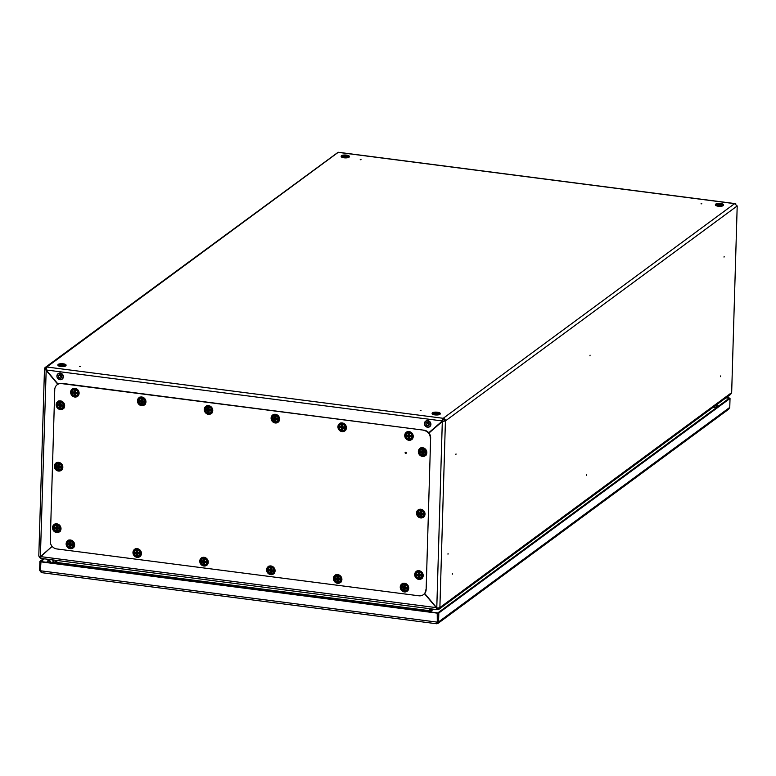 <?xml version="1.0" encoding="UTF-8"?>
<svg xmlns="http://www.w3.org/2000/svg" width="776" height="776" viewBox="0 0 776 776"><rect width="100%" height="100%" fill="white"/><g stroke="black" fill="none" stroke-linecap="round" stroke-linejoin="round"><path stroke-width="1.16" d="M361.005 159.672L360.462 159.594L361.005 159.672M360.209 159.73L361.044 159.691M79.627 366.476L80.219 366.582M448.043 553.608L447.975 554.171M590.08 355.146L589.954 355.864M586.51 475.271L586.53 474.708L586.51 475.271M586.54 474.699L586.404 475.416M456.016 453.911L455.89 454.629M452.466 573.464L452.34 574.182M420.427 410.582L420.98 410.649L420.427 410.582M420.175 410.708L421.009 410.679M724.144 256.39L724.018 257.099M720.594 375.943L720.467 376.651M701.805 203.768L701.252 203.7L701.805 203.768M701.009 203.826L701.834 203.797M424.685 593.514L436.781 607.88A2.415 0.679 -178.3 0 0 439.885 607.569L445.424 420.922L444.483 420.796A1.426 1.29 53.6 0 0 443.193 419.263L443.222 418.303A2.415 2.192 53.6 0 1 445.424 420.922L737.2 205.97L731.661 392.617L730.653 394.392L439.041 609.218A2.415 2.192 -126.4 0 0 439.885 607.569L731.661 392.617M428.992 433.027L442.31 421.484L445.424 420.922M52.167 546.43L40.391 556.586L52.137 546.401M45.415 369.531L57.793 384.295M430.05 608.733L430.195 611.934M437.15 609.344L437.567 608.636L436.752 608.122M430.99 608.85L431.146 612.06M716.141 406.304L715.617 405.479M56.91 560.447L56.861 562.173L55.93 562.057L55.979 560.33M56.318 563.551L56.929 562.125M55.251 563.415L55.93 562.057M437.538 609.596A2.415 2.192 -126.4 0 0 439.041 609.218M438.547 607.918L437.567 608.636A1.426 1.29 -126.4 0 0 438.857 607.88M40.051 556.538A1.426 1.29 -126.4 0 0 40.798 557.236M38.984 556.169A2.415 2.192 -126.4 0 0 41.099 558.293M735.871 203.933L734.591 203.651L737.2 205.97M46.182 369.997L40.391 556.586A2.415 0.679 -178.3 0 1 38.8 555.907L44.484 369.036A2.415 2.192 53.6 0 1 45.318 367.387L338.045 152.319M46.259 368.542L45.425 369.163A1.426 1.29 53.6 0 1 46.376 367.979M45.318 367.387A2.415 2.192 53.6 0 1 46.832 367.009L46.162 369.977L442.427 420.961L428.779 432.775M436.781 607.88L442.31 421.484L444.483 420.796M443.222 418.303L734.591 203.651L338.2 152.358L46.832 367.009L443.222 418.303L442.087 421.213L428.759 432.756M443.193 419.263L442.427 420.961M58.074 384.12L46.162 369.977M46.259 369.929L45.338 369.347M56.59 563.153L55.707 562.678M430.108 611.527L433.716 609.208M49.635 548.622L40.788 556.635A2.415 0.776 97.4 0 0 41.312 558.429A2.415 0.776 97.4 0 0 41.555 558.351M436.801 608.355L437.14 609.538A2.415 0.776 -82.6 0 1 436.898 609.616A2.415 0.776 -82.6 0 1 436.384 607.831L424.501 593.718M436.898 608.549L436.723 607.812M429.652 608.685L429.526 611.847M429.797 611.886L429.603 610.411M56.978 560.456L56.347 563.56M429.312 608.636L429.254 610.663L56.92 562.484M436.597 607.666L40.788 556.635M429.7 611.478L56.648 563.066M726.307 397.593L729.285 397.981M725.967 397.845L728.945 398.233M40.381 570.399L39.624 570.302L41.186 572.368M39.624 570.302L39.896 561.349L43.485 558.71M40.827 561.678L44.416 558.827M39.896 561.349L40.827 561.475M436.626 623.487L436.956 622.09L40.371 570.767L41.778 572.669L436.587 623.758L437.945 623.419L438.556 621.925L437.625 621.809L437.887 612.856L438.828 612.972L438.556 621.925L729.76 407.4L728.703 409.214L437.945 623.419M40.633 561.824L437.227 613.137L437.295 621.838L436.645 622.701L437.625 621.809L436.645 622.701L437.295 621.838L437.567 612.885L40.983 561.572L40.371 570.767M729.76 407.4L730.032 398.447L438.828 612.972M730.032 398.447L729.091 398.33L437.887 612.856M48.316 560.776L48.355 559.341L48.316 560.776M53.03 563.124A2.861 2.59 -126.4 0 0 53.34 559.981A2.861 2.59 -126.4 0 1 53.03 563.124M427.527 422.357A1.668 1.513 -126.4 0 0 429.138 424.54M60.004 374.798A1.668 1.513 -126.4 0 0 61.614 376.981M405.382 452.844L405.906 452.912L405.382 452.844M406.314 452.893A0.63 0.572 53.6 0 1 405.702 453.426A0.63 0.572 53.6 0 1 405.12 452.748A0.63 0.572 53.6 0 1 405.732 452.214A0.63 0.572 53.6 0 1 406.314 452.893M423.677 594.445L423.337 594.697A7.12 6.441 -126.4 0 1 418.914 595.803L56.735 548.933A7.12 6.441 -126.4 0 1 50.256 541.241L54.757 389.571A7.12 6.441 -126.4 0 1 57.22 384.712A7.12 6.441 -126.4 0 1 61.643 383.606L424.162 430.224A7.12 6.441 53.6 0 1 430.641 437.916L426.14 589.585A7.12 6.441 53.6 0 1 423.677 594.445A7.12 6.441 53.6 0 1 423.512 594.571M57.395 384.586A7.12 6.441 53.6 0 1 57.56 384.459A7.12 6.441 53.6 0 1 61.983 383.354L424.162 430.224M430.641 437.916L426.14 589.585M423.337 594.697A7.12 6.441 -126.4 0 0 425.801 589.838M430.302 438.168A7.12 6.441 -126.4 0 0 423.822 430.476M408.36 433.871L409.621 434.026L409.553 435.433L410.931 435.588L410.892 436.869L409.515 436.733L409.505 438.071L408.244 437.916L408.244 436.568L406.934 436.364L406.973 435.074L408.283 435.268L408.36 433.871L409.389 434.123L408.36 433.871L408.457 435.249L406.973 435.074L407.138 436.073L408.292 436.393L408.418 437.615L409.282 437.858L409.951 435.947M408.418 437.615L409.233 435.928L408.292 436.393L409.156 435.608L406.934 436.364L407.904 435.481L409.156 435.608M411.144 438.537A3.385 3.055 -126.4 0 0 410.649 432.959A3.385 3.055 -126.4 0 0 407.138 433.095M409.825 436.102L410.931 435.588L410.785 436.568L410.698 435.666L409.456 435.394L409.621 434.026L409.466 435.404M409.505 436.568L410.058 435.899L409.563 436.558L410.766 436.616M407.264 435.22L409.437 434.938L408.428 435.336M409.922 436.025L410.805 435.996M409.408 435.918L408.564 437.761M409.282 434.104L409.127 435.074M408.855 440.273A4.52 4.093 -126.4 0 0 413.007 434.929A4.52 4.093 -126.4 0 0 406.304 432.29A4.52 4.093 -126.4 0 0 408.855 440.273M409.136 439.449A3.861 3.492 -126.4 0 0 409.35 432.038A3.861 3.492 -126.4 0 0 409.136 439.449M422.406 450.206L423.23 450.196L423.162 451.593L424.54 451.748L424.501 453.038L423.124 452.893L423.114 454.241L421.853 454.076L421.853 452.728L420.543 452.524L420.582 451.234L421.882 451.428L421.969 450.031L423.23 450.196L423.065 451.554L423.124 450.439L422.26 450.187L421.989 451.525L420.582 451.234L422.871 451.118L422.037 451.496M420.864 451.38L420.543 452.524L422.842 452.098L421.853 452.728L422.028 453.785L422.881 454.018L423.162 452.718L422.998 453.97M424.753 454.697A3.385 3.055 -126.4 0 0 424.259 449.12A3.385 3.055 -126.4 0 0 420.747 449.255M424.394 452.709L424.288 451.826L423.065 451.554L424.54 451.748L424.385 452.767M423.114 452.728L423.667 452.068L423.162 452.718L424.394 452.65M420.738 452.243L421.514 451.651L420.864 452.398M421.931 451.535L423.046 451.099L422.891 450.274M422.028 453.785L422.804 453.184L422.163 453.931M424.414 451.971L423.667 452.068L424.414 452.156M423.017 452.078L422.804 453.184L422.755 451.768L421.64 451.807L422.755 451.768M422.464 456.433A4.52 4.093 -126.4 0 0 426.616 451.089A4.52 4.093 -126.4 0 0 419.913 448.45A4.52 4.093 -126.4 0 0 422.464 456.433M422.745 455.609A3.861 3.492 -126.4 0 0 422.959 448.198A3.861 3.492 -126.4 0 0 422.745 455.609M341.537 425.219L342.798 425.384L342.73 426.781L344.108 426.936L344.069 428.226L342.691 428.08L342.682 429.429L341.421 429.264L341.421 427.915L340.111 427.712L340.15 426.422L341.459 426.616L341.537 425.219L342.565 425.471L341.789 425.384L341.556 426.722L340.15 426.422L340.431 427.586L341.595 427.906L341.731 429.118L342.575 429.157L342.74 427.915L343.962 427.925L343.875 427.013L342.643 426.761L342.691 425.626L342.633 426.742L343.991 427.159M341.595 428.973L342.41 427.285L341.469 427.751L342.332 426.965L340.431 427.586M342.585 429.128L342.691 427.915M344.321 429.894A3.385 3.055 -126.4 0 0 343.826 424.317A3.385 3.055 -126.4 0 0 340.315 424.453M340.441 426.577L341.605 426.684M343.981 427.353L343.235 427.256L344.108 426.936L344.069 428.226M342.585 427.266L341.741 429.118M340.315 427.421L342.332 426.965M342.459 425.461L342.303 426.422M403.86 585.531L405.12 585.696L405.053 587.092L406.43 587.248L406.391 588.538L405.014 588.392L405.004 589.741L404.364 589.663L403.743 589.576L403.743 588.227L402.434 588.024L402.472 586.734L403.782 586.928L403.86 585.531L404.888 585.783L403.86 585.531L403.879 587.034L402.472 586.734L402.754 587.898L403.918 588.218L403.918 589.285L404.907 589.45M403.918 589.285L404.733 587.597L403.792 588.062L404.907 587.577L402.763 587.888M404.917 588.344L405.004 589.741L405.45 587.607M406.643 590.206A3.385 3.055 -126.4 0 0 406.149 584.629A3.385 3.055 -126.4 0 0 402.637 584.764M405.324 587.772L406.304 587.49L406.285 588.227L406.314 587.471L404.956 587.054L405.12 585.696L404.956 587.073M405.004 588.227L405.557 587.568L405.062 588.227L406.265 588.286M402.754 586.889L403.927 586.995M406.304 587.481L405.082 587.199M405.421 587.684L406.304 587.665M404.907 587.577L404.053 589.43M402.637 587.733L404.645 587.277M404.781 585.773L404.626 586.734M337.473 577.063L338.297 577.053L338.229 578.45L339.607 578.605L339.568 579.885L338.19 579.75L338.181 581.088L336.92 580.933L336.92 579.585L335.61 579.381L335.649 578.091L336.959 578.285L337.036 576.888L338.297 577.053L338.132 578.411L338.181 577.286M335.93 578.236L335.93 579.255L337.909 578.945L336.968 579.41L337.23 580.788L338.064 580.826L338.627 578.964M339.82 581.554A3.385 3.055 -126.4 0 0 339.325 575.976A3.385 3.055 -126.4 0 0 335.814 576.112M339.49 578.818L338.132 578.411L339.607 578.605L339.461 579.585L339.607 578.605L338.239 579.575L339.568 579.885M336.997 578.392L335.959 578.236L337.861 578.081M337.036 576.888L337.133 578.275L337.938 577.975L337.104 578.353M338.181 579.585L339.481 579.012M337.104 580.632L337.87 580.041L337.24 580.778M338.084 578.935L338.055 580.031L337.832 578.624L335.94 579.245M335.814 579.09L337.832 578.624M338.19 577.266L337.288 577.053M337.822 578.101L337.958 577.131M420.146 511.52L421.407 511.675L421.339 513.082L422.716 513.227L422.678 514.517L421.3 514.381L421.281 515.72L420.029 515.565L420.02 514.216L418.72 514.013L418.759 512.723L420.058 512.917L420.146 511.52L421.164 511.772L420.146 511.52L420.165 513.014L418.759 512.723L419.03 513.877L420.078 514.042L420.204 515.264L421.058 515.507L421.727 513.596M420.204 515.264L421.009 513.576L420.078 514.042L420.931 513.256L419.03 513.877M422.93 516.185A3.385 3.055 -126.4 0 0 422.435 510.608A3.385 3.055 -126.4 0 0 418.924 510.744M421.242 513.033L421.407 511.675L421.242 513.052L422.716 513.227L422.571 514.216L422.6 513.46L421.892 513.382L421.339 514.207L422.678 514.517M419.04 512.868L420.214 512.985M421.61 513.751L422.58 513.644M421.193 513.567L420.34 515.409M418.914 513.722L420.931 513.256M420.931 512.732L421.067 511.753M59.791 403.161L61.052 403.326L60.984 404.723L62.361 404.878L62.322 406.168L60.945 406.023L60.935 407.371L60.295 407.293L59.674 407.206L59.674 405.858L58.365 405.654L58.404 404.364L59.713 404.558L59.791 403.161L60.809 403.413L59.791 403.161L59.888 404.548L58.404 404.364L58.559 405.363L59.723 405.693L59.849 406.915L60.703 407.148L61.372 405.237M59.849 406.915L60.664 405.227L59.723 405.693L60.838 405.208L58.685 405.528M62.575 407.837A3.385 3.055 -126.4 0 0 62.08 402.259A3.385 3.055 -126.4 0 0 58.569 402.395M60.887 404.674L61.052 403.326L60.887 404.703L62.361 404.878L62.216 405.858L62.245 405.101L61.537 405.024L60.984 405.858L62.322 406.168M58.685 404.519L59.859 404.626M60.935 405.858L62.235 405.295M60.838 405.208L59.985 407.06M58.559 405.363L60.577 404.907M60.577 404.374L60.712 403.404M58.404 464.824L59.228 464.814L59.16 466.211L60.538 466.366L60.499 467.656L59.122 467.511L59.112 468.859L57.851 468.694L57.841 467.346L56.541 467.142L56.58 465.852L57.88 466.046L57.967 464.649L59.228 464.814L59.063 466.172L59.112 465.047M57.007 466.027L56.852 467.016L58.84 466.715L57.899 467.171L58.161 468.549L58.995 468.588L59.16 467.336L60.383 467.385L60.295 466.444L59.063 466.172L60.538 466.366L60.499 467.656M59.005 468.558L59.665 466.686L59.112 467.346M60.751 469.315A3.385 3.055 -126.4 0 0 60.256 463.738A3.385 3.055 -126.4 0 0 56.745 463.883M57.967 464.649L57.987 466.143L56.755 466.124M56.861 466.007L59.044 465.716L58.035 466.114M58.035 468.394L58.801 467.802L58.161 468.549M60.412 466.609L59.665 466.686L60.412 466.774M59.015 466.696L58.976 467.792L58.753 466.386L56.871 467.006M56.735 466.851L58.753 466.386M59.112 465.028L58.132 464.931M58.792 465.842L57.919 466.153M58.889 464.892L58.724 465.852M275.15 416.751L275.975 416.741L275.907 418.138L277.284 418.293L277.245 419.574L275.868 419.438L275.858 420.776L275.228 420.708L274.597 420.621L274.597 419.273L273.288 419.069L273.327 417.779L274.636 417.973L274.714 416.576L275.975 416.741L275.81 418.099L277.284 418.293L277.139 419.273M273.763 417.954L273.608 418.943L275.587 418.633L274.646 419.098L274.597 420.621L275.752 420.514L275.916 419.263L275.761 420.398M277.498 421.242A3.385 3.055 -126.4 0 0 277.003 415.664A3.385 3.055 -126.4 0 0 273.491 415.8M277.148 419.253L277.168 418.516L276.46 418.439L275.916 419.263L277.148 419.195M274.675 418.08L273.637 417.925L275.538 417.769M274.966 416.741L274.811 417.963L275.79 417.643L274.782 418.041M274.879 416.848L275.868 416.984M274.782 420.32L275.558 419.729L274.908 420.476M275.868 419.273L277.158 418.7M275.761 418.623L275.732 419.719L275.509 418.312L273.618 418.933M273.491 418.778L275.509 418.312M275.926 418.235L277.168 418.516M275.645 416.819L275.48 417.779M270.649 568.42L271.474 568.401L271.406 569.797L272.783 569.953L272.745 571.243L271.367 571.097L271.358 572.445L270.096 572.281L270.096 570.932L268.787 570.729L268.826 569.438L270.135 569.632L270.213 568.236L271.474 568.401L271.309 569.759L272.551 570.03M270.378 568.517L270.232 569.739L269.088 569.594L268.991 570.447L270.145 570.767L270.96 570.147L270.145 570.767L270.096 572.281L271.251 572.184L271.416 570.932L271.251 572.184M272.997 572.911A3.385 3.055 -126.4 0 0 272.502 567.334A3.385 3.055 -126.4 0 0 268.991 567.469M271.425 569.904L271.358 568.643M272.648 570.923L272.667 570.185L272.638 570.932M271.367 570.932L271.91 570.273L271.416 570.932L272.638 570.855M269.262 569.613L270.281 569.7M270.174 569.739L271.29 569.312L271.134 568.478M270.281 571.98L271.183 571.553L270.407 572.135M272.531 570.03L271.309 569.759M272.667 570.195L271.91 570.273L272.657 570.37M271.26 570.282L271.231 571.378L271.008 569.982L269.107 570.602M268.991 570.447L271.008 569.982M271.367 568.624L270.504 568.391M207.9 407.924L209.151 408.089L209.084 409.485L210.461 409.641L210.422 410.931L209.045 410.785L209.035 412.134L208.404 412.056L207.774 411.969L207.774 410.62L206.464 410.417L206.503 409.127L207.813 409.321L207.9 407.924L208.919 408.176L207.9 407.924L207.91 409.427L206.688 409.398L206.785 410.291L207.958 410.611L207.774 411.969L208.928 411.872L209.481 410M207.949 411.678L208.763 409.99L207.822 410.455L208.938 409.97L206.794 410.281M210.674 412.599A3.385 3.055 -126.4 0 0 210.18 407.022A3.385 3.055 -126.4 0 0 206.668 407.157M210.325 410.611L210.461 409.641L208.986 409.447L209.151 408.089L208.986 409.447L210.228 409.718M209.093 410.62L210.306 410.659L210.344 409.873L209.093 410.62M206.794 409.282L207.958 409.389M207.852 409.427L208.967 409L208.822 408.166M208.948 410.746L208.928 411.872M208.938 409.97L208.084 411.823M209.045 410.62L210.335 410.058M206.668 410.126L208.686 409.67M203.39 559.593L204.651 559.758L204.583 561.155L205.96 561.31L205.921 562.59L204.544 562.455L204.534 563.803L203.904 563.725L203.273 563.638L203.273 562.29L201.964 562.086L202.002 560.796L203.312 560.99L203.39 559.593L204.418 559.845L203.39 559.593L203.409 561.087L202.177 561.058L202.293 561.95L203.457 562.27L203.448 563.347L204.311 563.58L204.592 562.28L205.815 562.299L205.727 561.387L204.495 561.126M203.448 563.347L204.263 561.659L203.322 562.115L204.185 561.329L201.964 562.086L202.934 561.213L204.185 561.329M204.427 563.531L204.864 561.824M206.174 564.259A3.385 3.055 -126.4 0 0 205.679 558.681A3.385 3.055 -126.4 0 0 202.167 558.817M204.612 561.261L204.651 559.758L204.486 561.116L205.96 561.31L205.815 562.29M202.293 560.941L203.457 561.058M205.708 561.387L205.087 561.62L205.834 561.717M204.437 561.64L203.593 563.492M204.175 560.805L204.321 559.835M141.077 399.281L142.338 399.446L142.26 400.843L143.638 400.998L143.599 402.278L142.221 402.143L142.212 403.491L141.581 403.413L140.951 403.326L140.951 401.978L139.641 401.774L139.68 400.484L140.989 400.678L141.077 399.281L142.095 399.533L141.077 399.281L141.174 400.668L139.942 400.639L139.961 401.648L140.999 401.803L141.135 403.035L141.989 403.268L142.658 401.357M141.135 403.035L141.94 401.347L140.999 401.803L141.862 401.017L139.961 401.648M143.851 403.947A3.385 3.055 -126.4 0 0 143.356 398.369A3.385 3.055 -126.4 0 0 139.845 398.505M142.173 400.794L142.221 399.688L142.163 400.804L143.638 400.998L143.492 401.978L143.385 401.076M142.221 401.978L142.765 401.308L142.27 401.968L143.599 402.278M139.971 400.629L141.135 400.746M142.115 401.328L141.271 403.18M143.521 401.211L142.765 401.308L143.511 401.405M139.845 401.483L141.862 401.017M141.853 400.494L141.998 399.524M136.576 550.941L137.827 551.106L137.759 552.502L139.137 552.658L139.098 553.948L137.721 553.812L137.711 555.15L137.08 555.073L136.45 554.986L136.45 553.647L135.14 553.433L135.179 552.143L136.489 552.337L136.576 550.941L137.594 551.193L136.576 550.941L136.586 552.444L135.179 552.143L135.344 553.152L136.498 553.472L136.624 554.695L137.488 554.937L138.157 553.026M136.624 554.695L137.439 553.007L136.498 553.472L137.362 552.687L135.14 553.433L136.11 552.56L137.362 552.687M139.35 555.616A3.385 3.055 -126.4 0 0 138.856 550.038A3.385 3.055 -126.4 0 0 135.344 550.174M137.672 552.463L137.827 551.106L137.662 552.473L139.137 552.658L138.991 553.637L139.02 552.89L138.312 552.813L137.769 553.637L139.098 553.948M135.47 552.299L136.634 552.405M137.721 553.637L139.011 553.075M137.614 552.987L136.77 554.84M137.498 551.183L137.333 552.153M74.253 390.629L75.514 390.794L75.437 392.19L76.814 392.346L76.776 393.636L75.398 393.5L75.388 394.839L74.758 394.761L74.127 394.674L74.127 393.335L72.828 393.122L72.866 391.832L74.166 392.025L74.253 390.629L75.272 390.881L74.253 390.629L74.273 392.132L72.866 391.832L73.148 392.986L74.312 393.316L74.438 394.528L75.282 394.577L75.447 393.325L75.291 394.538M74.321 394.373L75.117 392.695L74.176 393.16L75.039 392.375L72.828 393.122L73.788 392.249L75.039 392.375M77.037 395.304A3.385 3.055 -126.4 0 0 76.543 389.727A3.385 3.055 -126.4 0 0 73.022 389.862M75.398 393.325L75.941 392.666L75.447 393.325L76.659 393.364L76.698 392.578L75.34 392.161L75.398 391.036L75.35 392.171M73.148 391.987L74.321 392.093M75.466 392.307L76.814 392.346L76.776 393.636M75.301 392.675L74.447 394.528M76.698 392.588L75.941 392.666L76.688 392.763M75.175 390.871L75.01 391.841M69.753 542.298L71.014 542.463L70.936 543.86L72.313 544.015L72.275 545.305L70.897 545.159L70.888 546.508L69.627 546.343L69.627 544.995L68.327 544.791L68.356 543.501L69.665 543.695L69.753 542.298L70.771 542.55L69.995 542.463L69.772 543.792L68.356 543.501L68.637 544.665L69.675 544.82L69.811 546.052L70.781 546.236L70.946 544.985L72.178 545.004L72.081 544.092L70.849 543.83L70.897 542.705L70.965 543.966L72.313 544.015L72.275 545.305M69.821 546.042L70.616 544.364L69.675 544.82L70.538 544.034L68.637 544.665M70.791 546.207L70.897 544.995M72.537 546.964A3.385 3.055 -126.4 0 0 72.042 541.386A3.385 3.055 -126.4 0 0 68.521 541.522M69.714 543.801L70.82 543.365L68.647 543.646M70.791 544.345L69.947 546.197M72.197 544.248L71.441 544.335L72.187 544.422M68.521 544.5L70.538 544.034M70.674 542.54L70.509 543.501M418.322 572.998L419.583 573.163L419.506 574.56L420.883 574.715L420.844 576.005L419.467 575.87L419.457 577.208L418.196 577.043L418.196 575.705L416.896 575.491L416.935 574.201L418.235 574.395L418.322 572.998L419.341 573.251L418.565 573.163L418.342 574.502L416.935 574.201L417.207 575.365L418.254 575.53L418.506 576.908L419.35 576.946L419.38 575.821L420.738 575.743L420.767 574.948L420.844 576.005M418.39 576.743L419.185 575.064L418.254 575.53L419.37 575.045L417.207 575.365M419.36 576.908L420.02 575.035L419.467 575.695M421.106 577.674A3.385 3.055 -126.4 0 0 420.611 572.096A3.385 3.055 -126.4 0 0 417.1 572.232M419.418 574.521L419.467 573.406L419.409 574.531L420.64 574.793M419.37 575.045L418.516 576.898M420.767 574.938L420.02 575.035L420.757 575.132M417.09 575.21L419.108 574.744M419.244 573.241L419.079 574.211M56.144 526.138L57.405 526.293L57.327 527.699L58.704 527.855L58.675 529.135L57.298 528.999L57.278 530.338L56.017 530.183L56.017 528.834L54.718 528.631L54.757 527.341L56.056 527.534L56.144 526.138L57.162 526.39L56.144 526.138L56.241 527.515L55.009 527.496L54.912 528.34L56.202 528.815L56.017 530.183L57.172 530.076L57.337 528.825L57.172 530.076M56.202 529.882L57.007 528.194L56.076 528.66L56.929 527.874L55.028 528.495M58.927 530.803A3.385 3.055 -126.4 0 0 58.433 525.226A3.385 3.055 -126.4 0 0 54.921 525.362M57.346 527.796L57.288 526.545M58.569 528.815L58.704 527.855L57.24 527.661L58.472 527.932M57.337 528.825L58.559 528.873L58.588 528.078L57.337 528.825M55.038 527.486L56.212 527.602M57.191 528.184L56.338 530.037M57.288 528.834L58.578 528.262M54.912 528.34L56.929 527.874M56.929 527.35L57.065 526.37M55.368 561.455L55.94 561.494M52.05 562.998L52.273 562.842A2.134 1.93 -126.4 0 0 52.477 559.874M404.354 591.933A4.52 4.093 -126.4 0 0 408.506 586.598A4.52 4.093 -126.4 0 0 401.803 583.959A4.52 4.093 -126.4 0 0 404.354 591.933M404.635 591.108A3.861 3.492 -126.4 0 0 404.849 583.707A3.861 3.492 -126.4 0 0 404.635 591.108M342.041 431.621A4.52 4.093 -126.4 0 0 346.183 426.286A4.52 4.093 -126.4 0 0 339.481 423.647A4.52 4.093 -126.4 0 0 342.041 431.621M342.313 430.796A3.861 3.492 -126.4 0 0 342.536 423.395A3.861 3.492 -126.4 0 0 342.313 430.796M337.531 583.29A4.52 4.093 -126.4 0 0 341.683 577.945A4.52 4.093 -126.4 0 0 334.98 575.307A4.52 4.093 -126.4 0 0 337.531 583.29M337.812 582.466A3.861 3.492 -126.4 0 0 338.035 575.055A3.861 3.492 -126.4 0 0 337.812 582.466M275.218 422.978A4.52 4.093 -126.4 0 0 279.36 417.634A4.52 4.093 -126.4 0 0 272.667 414.995A4.52 4.093 -126.4 0 0 275.218 422.978M275.49 422.154A3.861 3.492 -126.4 0 0 275.713 414.743A3.861 3.492 -126.4 0 0 275.49 422.154M270.717 574.638A4.52 4.093 -126.4 0 0 274.859 569.303A4.52 4.093 -126.4 0 0 268.156 566.664A4.52 4.093 -126.4 0 0 270.717 574.638M270.989 573.813A3.861 3.492 -126.4 0 0 271.212 566.412A3.861 3.492 -126.4 0 0 270.989 573.813M208.395 414.326A4.52 4.093 -126.4 0 0 212.537 408.991A4.52 4.093 -126.4 0 0 205.844 406.352A4.52 4.093 -126.4 0 0 208.395 414.326M208.666 413.501A3.861 3.492 -126.4 0 0 208.889 406.1A3.861 3.492 -126.4 0 0 208.666 413.501M203.894 565.995A4.52 4.093 -126.4 0 0 208.036 560.65A4.52 4.093 -126.4 0 0 201.343 558.012A4.52 4.093 -126.4 0 0 203.894 565.995M204.166 565.17A3.861 3.492 -126.4 0 0 204.389 557.76A3.861 3.492 -126.4 0 0 204.166 565.17M141.571 405.683A4.52 4.093 -126.4 0 0 145.723 400.338A4.52 4.093 -126.4 0 0 139.02 397.7A4.52 4.093 -126.4 0 0 141.571 405.683M141.843 404.859A3.861 3.492 -126.4 0 0 142.066 397.448A3.861 3.492 -126.4 0 0 141.843 404.859M137.071 557.343A4.52 4.093 -126.4 0 0 141.222 552.008A4.52 4.093 -126.4 0 0 134.52 549.369A4.52 4.093 -126.4 0 0 137.071 557.343M137.342 556.518A3.861 3.492 -126.4 0 0 137.565 549.117A3.861 3.492 -126.4 0 0 137.342 556.518M74.748 397.031A4.52 4.093 -126.4 0 0 78.9 391.696A4.52 4.093 -126.4 0 0 72.197 389.057A4.52 4.093 -126.4 0 0 74.748 397.031M75.02 396.206A3.861 3.492 -126.4 0 0 75.243 388.805A3.861 3.492 -126.4 0 0 75.02 396.206M70.247 548.7A4.52 4.093 -126.4 0 0 74.399 543.355A4.52 4.093 -126.4 0 0 67.696 540.717A4.52 4.093 -126.4 0 0 70.247 548.7M70.519 547.875A3.861 3.492 -126.4 0 0 70.742 540.465A3.861 3.492 -126.4 0 0 70.519 547.875M420.64 517.922A4.52 4.093 -126.4 0 0 424.792 512.577A4.52 4.093 -126.4 0 0 418.089 509.939A4.52 4.093 -126.4 0 0 420.64 517.922M420.912 517.097A3.861 3.492 -126.4 0 0 421.135 509.687A3.861 3.492 -126.4 0 0 420.912 517.097M418.817 579.4A4.52 4.093 -126.4 0 0 422.969 574.065A4.52 4.093 -126.4 0 0 416.266 571.427A4.52 4.093 -126.4 0 0 418.817 579.4M419.089 578.576A3.861 3.492 -126.4 0 0 419.312 571.175A3.861 3.492 -126.4 0 0 419.089 578.576M60.285 409.563A4.52 4.093 -126.4 0 0 64.437 404.228A4.52 4.093 -126.4 0 0 57.734 401.59A4.52 4.093 -126.4 0 0 60.285 409.563M60.567 408.739A3.861 3.492 -126.4 0 0 60.78 401.337A3.861 3.492 -126.4 0 0 60.567 408.739M58.462 471.051A4.52 4.093 -126.4 0 0 62.613 465.707A4.52 4.093 -126.4 0 0 55.911 463.068A4.52 4.093 -126.4 0 0 58.462 471.051M58.743 470.227A3.861 3.492 -126.4 0 0 58.957 462.816A3.861 3.492 -126.4 0 0 58.743 470.227M56.638 532.54A4.52 4.093 -126.4 0 0 60.79 527.195A4.52 4.093 -126.4 0 0 54.087 524.557A4.52 4.093 -126.4 0 0 56.638 532.54M56.91 531.715A3.861 3.492 -126.4 0 0 57.133 524.304A3.861 3.492 -126.4 0 0 56.91 531.715M430.001 610.46L430.932 610.586L432.94 609.102M437.645 621.974L436.956 622.478M53.728 563.221L55.94 561.591M718.809 405.906L715.627 405.499M437.761 617.163A4.268 3.861 -126.4 0 0 437.46 616.396M716.035 407.953A4.268 3.861 -126.4 0 0 712.911 407.468M429.691 426.693A3.414 3.094 -126.4 0 0 429.128 421.106A3.414 3.094 -126.4 0 0 425.636 421.193M424.414 423.57L425.675 421.164C428.517 420.058 430.263 421.106 430.923 424.317L429.652 426.722C426.819 427.828 425.064 426.781 424.414 423.57A3.414 3.094 53.6 0 1 429.05 421.164A3.414 3.094 53.6 0 1 429.652 426.722A3.414 3.094 53.6 0 1 424.423 423.58M424.511 423.609A3.279 2.958 -126.4 0 0 430.651 424.404A3.279 2.958 -126.4 0 0 424.511 423.609M429.283 424.23A1.814 1.639 53.6 0 1 425.878 423.783A1.814 1.639 53.6 0 1 429.283 424.23M426.063 423.764A1.668 1.513 -126.4 0 0 428.624 425.316A1.668 1.513 -126.4 0 0 428.323 422.59A1.668 1.513 -126.4 0 0 426.063 423.764M723.3 204.408A4.074 1.135 -178.3 0 1 723.533 204.806A4.074 1.135 -178.3 0 1 723.29 205.184A4.074 1.135 -178.3 0 1 718.741 205.786A4.074 1.135 -178.3 0 1 715.394 204.573A4.074 1.135 -178.3 0 1 715.637 204.195M715.773 204.078A3.928 1.096 1.7 0 0 718.12 205.543A3.928 1.096 1.7 0 0 723.164 205.029A3.928 1.096 1.7 0 0 720.817 203.554A3.928 1.096 1.7 0 0 715.773 204.078M723.145 205.679A3.928 1.096 -178.3 0 1 719.207 206.29A3.928 1.096 -178.3 0 1 715.617 205.349M715.443 204.757A4.074 1.135 1.7 0 0 715.385 204.942A4.074 1.135 1.7 0 0 718.721 206.164A4.074 1.135 1.7 0 0 723.28 205.562A4.074 1.135 1.7 0 0 723.523 205.184A4.074 1.135 1.7 0 0 723.475 205M722.175 204.903A2.881 0.805 -178.3 0 1 718.479 205.281A2.881 0.805 -178.3 0 1 716.762 204.204A2.881 0.805 -178.3 0 1 720.458 203.826A2.881 0.805 -178.3 0 1 722.175 204.903A2.735 0.766 1.7 0 0 722.204 204.767A2.735 0.766 1.7 0 0 719.953 203.952A2.735 0.766 1.7 0 0 716.888 204.36A2.735 0.766 1.7 0 0 716.723 204.612A2.735 0.766 1.7 0 0 716.782 204.767M440.031 413.094A4.074 1.135 -178.3 0 1 440.264 413.492A4.074 1.135 -178.3 0 1 440.021 413.87A4.074 1.135 -178.3 0 1 435.472 414.471A4.074 1.135 -178.3 0 1 432.125 413.249A4.074 1.135 -178.3 0 1 432.368 412.871M439.895 413.715A3.928 1.096 1.7 0 0 437.548 412.24A3.928 1.096 1.7 0 0 432.504 412.754A3.928 1.096 1.7 0 0 434.851 414.229A3.928 1.096 1.7 0 0 439.895 413.715M432.174 413.443A4.074 1.135 1.7 0 0 432.116 413.627A4.074 1.135 1.7 0 0 435.452 414.85A4.074 1.135 1.7 0 0 440.011 414.238A4.074 1.135 1.7 0 0 440.254 413.87A4.074 1.135 1.7 0 0 440.205 413.676M433.493 412.88A2.881 0.805 -178.3 0 1 437.189 412.502A2.881 0.805 -178.3 0 1 438.906 413.589A2.881 0.805 -178.3 0 1 435.21 413.967A2.881 0.805 -178.3 0 1 433.493 412.88M438.886 413.579A2.735 0.766 1.7 0 0 438.935 413.453A2.735 0.766 1.7 0 0 436.684 412.628A2.735 0.766 1.7 0 0 433.619 413.036A2.735 0.766 1.7 0 0 433.454 413.288A2.735 0.766 1.7 0 0 433.512 413.453M439.876 414.365A3.928 1.096 -178.3 0 1 435.937 414.976A3.928 1.096 -178.3 0 1 432.348 414.025M349.093 155.986A4.074 1.135 -178.3 0 1 349.326 156.383A4.074 1.135 -178.3 0 1 349.084 156.762A4.074 1.135 -178.3 0 1 344.534 157.363A4.074 1.135 -178.3 0 1 341.188 156.141A4.074 1.135 -178.3 0 1 341.43 155.772M341.566 155.646A3.928 1.096 1.7 0 0 343.913 157.121A3.928 1.096 1.7 0 0 348.957 156.606A3.928 1.096 1.7 0 0 346.61 155.132A3.928 1.096 1.7 0 0 341.566 155.646M348.938 157.256A3.928 1.096 -178.3 0 1 345 157.868A3.928 1.096 -178.3 0 1 341.411 156.917M341.236 156.335A4.074 1.135 1.7 0 0 341.178 156.519A4.074 1.135 1.7 0 0 344.525 157.741A4.074 1.135 1.7 0 0 349.074 157.14A4.074 1.135 1.7 0 0 349.316 156.762A4.074 1.135 1.7 0 0 349.268 156.568M347.968 156.48A2.881 0.805 -178.3 0 1 344.272 156.859A2.881 0.805 -178.3 0 1 342.555 155.782A2.881 0.805 -178.3 0 1 346.251 155.404A2.881 0.805 -178.3 0 1 347.968 156.48M347.949 156.48A2.735 0.766 1.7 0 0 347.997 156.345A2.735 0.766 1.7 0 0 345.747 155.53A2.735 0.766 1.7 0 0 342.682 155.937A2.735 0.766 1.7 0 0 342.517 156.18A2.735 0.766 1.7 0 0 342.575 156.345M65.824 364.671A4.074 1.135 -178.3 0 1 66.057 365.069A4.074 1.135 -178.3 0 1 65.814 365.438A4.074 1.135 -178.3 0 1 61.265 366.049A4.074 1.135 -178.3 0 1 57.919 364.827A4.074 1.135 -178.3 0 1 58.161 364.448M65.688 365.283A3.928 1.096 1.7 0 0 63.341 363.818A3.928 1.096 1.7 0 0 58.297 364.332A3.928 1.096 1.7 0 0 60.644 365.806A3.928 1.096 1.7 0 0 65.688 365.283M57.967 365.011A4.074 1.135 1.7 0 0 57.909 365.205A4.074 1.135 1.7 0 0 61.255 366.418A4.074 1.135 1.7 0 0 65.805 365.816A4.074 1.135 1.7 0 0 66.047 365.447A4.074 1.135 1.7 0 0 65.999 365.253M64.699 365.156A2.881 0.805 -178.3 0 1 61.003 365.535A2.881 0.805 -178.3 0 1 59.286 364.458A2.881 0.805 -178.3 0 1 62.982 364.08A2.881 0.805 -178.3 0 1 64.699 365.156A2.735 0.766 1.7 0 0 64.728 365.03A2.735 0.766 1.7 0 0 62.478 364.206A2.735 0.766 1.7 0 0 59.413 364.613A2.735 0.766 1.7 0 0 59.248 364.865A2.735 0.766 1.7 0 0 59.306 365.03M65.669 365.933A3.928 1.096 -178.3 0 1 61.731 366.544A3.928 1.096 -178.3 0 1 58.142 365.603M62.167 379.134A3.414 3.094 -126.4 0 0 61.605 373.547A3.414 3.094 -126.4 0 0 58.113 373.634A3.414 3.094 53.6 0 1 63.312 376.826A3.414 3.094 53.6 0 1 58.695 379.231A3.414 3.094 53.6 0 1 56.9 376.02C57.54 379.221 59.296 380.269 62.128 379.163L63.399 376.758C62.74 373.547 60.994 372.499 58.151 373.605L56.89 376.011M56.987 376.05A3.279 2.958 -126.4 0 0 63.128 376.845A3.279 2.958 -126.4 0 0 56.987 376.05M61.76 376.67A1.814 1.639 53.6 0 1 58.355 376.224A1.814 1.639 53.6 0 1 61.76 376.67M61.673 376.612A1.668 1.513 -126.4 0 0 59.112 375.06A1.668 1.513 -126.4 0 0 59.413 377.786A1.668 1.513 -126.4 0 0 61.673 376.641M56.9 375.991A3.414 3.094 53.6 0 1 58.084 373.663M409.088 432.795A3.269 2.958 -126.4 0 0 408.904 439.061A3.269 2.958 -126.4 0 0 409.088 432.795M407.235 433.018L405.858 435.491A3.385 3.055 53.6 0 1 410.446 433.115A3.385 3.055 53.6 0 1 411.047 438.615A3.385 3.055 53.6 0 1 405.867 435.511M409.466 434.153L409.437 434.938M422.697 448.955A3.269 2.958 -126.4 0 0 422.503 455.221A3.269 2.958 -126.4 0 0 422.697 448.955M419.476 451.642A3.385 3.055 53.6 0 1 424.055 449.275A3.385 3.055 53.6 0 1 424.656 454.775A3.385 3.055 53.6 0 1 419.476 451.671C420.117 454.833 421.843 455.871 424.656 454.775L424.86 454.629M423.065 450.322L423.046 451.099M342.264 424.142A3.269 2.958 -126.4 0 0 342.08 430.418A3.269 2.958 -126.4 0 0 342.264 424.142M339.044 426.839A3.385 3.055 53.6 0 1 343.623 424.462A3.385 3.055 53.6 0 1 344.224 429.972A3.385 3.055 53.6 0 1 339.044 426.839M342.643 425.51L342.614 426.296M404.587 584.454A3.269 2.958 -126.4 0 0 404.403 590.73A3.269 2.958 -126.4 0 0 404.587 584.454M401.367 587.151A3.385 3.055 53.6 0 1 405.945 584.774A3.385 3.055 53.6 0 1 406.546 590.284A3.385 3.055 53.6 0 1 401.367 587.17M404.956 585.822L404.936 586.607M337.764 575.811A3.269 2.958 -126.4 0 0 337.579 582.078A3.269 2.958 -126.4 0 0 337.764 575.811M335.911 576.034L334.534 578.508A3.385 3.055 53.6 0 1 339.122 576.132A3.385 3.055 53.6 0 1 339.723 581.631A3.385 3.055 53.6 0 1 334.543 578.527C335.183 581.69 336.91 582.727 339.723 581.631L339.927 581.486M338.142 577.169L338.113 577.955M420.864 510.443A3.269 2.958 -126.4 0 0 420.679 516.709A3.269 2.958 -126.4 0 0 420.864 510.443M419.021 510.666L417.643 513.14A3.385 3.055 53.6 0 1 422.231 510.763A3.385 3.055 53.6 0 1 422.823 516.263A3.385 3.055 53.6 0 1 417.643 513.159M421.29 514.207L421.707 513.673M421.242 511.801L421.222 512.587M60.518 402.084A3.269 2.958 -126.4 0 0 60.324 408.36A3.269 2.958 -126.4 0 0 60.518 402.084M58.666 402.317L57.288 404.791A3.385 3.055 53.6 0 1 61.876 402.404A3.385 3.055 53.6 0 1 62.478 407.904A3.385 3.055 53.6 0 1 57.298 404.8C57.938 407.963 59.665 409 62.478 407.904L62.681 407.759M60.887 403.452L60.867 404.238M58.685 463.573A3.269 2.958 -126.4 0 0 58.501 469.839A3.269 2.958 -126.4 0 0 58.685 463.573M56.842 463.805L55.465 466.279A3.385 3.055 53.6 0 1 60.053 463.893A3.385 3.055 53.6 0 1 60.654 469.393A3.385 3.055 53.6 0 1 55.474 466.289C56.105 469.451 57.841 470.489 60.654 469.393L60.858 469.247M59.063 464.94L59.044 465.716M275.441 415.5A3.269 2.958 -126.4 0 0 275.257 421.766A3.269 2.958 -126.4 0 0 275.441 415.5M272.221 418.186A3.385 3.055 53.6 0 1 276.799 415.82A3.385 3.055 53.6 0 1 277.401 421.32A3.385 3.055 53.6 0 1 272.221 418.215C272.861 421.378 274.588 422.416 277.401 421.32L277.604 421.174M275.82 416.858L275.79 417.643M270.94 567.159A3.269 2.958 -126.4 0 0 270.756 573.435A3.269 2.958 -126.4 0 0 270.94 567.159M269.097 567.392L267.71 569.865A3.385 3.055 53.6 0 1 272.298 567.479A3.385 3.055 53.6 0 1 272.9 572.989A3.385 3.055 53.6 0 1 267.72 569.856C268.36 573.037 270.087 574.085 272.9 572.989L273.103 572.833M271.319 568.527L271.29 569.312M208.618 406.847A3.269 2.958 -126.4 0 0 208.434 413.123A3.269 2.958 -126.4 0 0 208.618 406.847M206.775 407.08L205.388 409.553A3.385 3.055 53.6 0 1 209.976 407.167A3.385 3.055 53.6 0 1 210.577 412.677A3.385 3.055 53.6 0 1 205.398 409.563M208.996 408.215L208.967 409M204.117 558.516A3.269 2.958 -126.4 0 0 203.933 564.783A3.269 2.958 -126.4 0 0 204.117 558.516M200.897 561.203A3.385 3.055 53.6 0 1 205.475 558.836A3.385 3.055 53.6 0 1 206.076 564.336A3.385 3.055 53.6 0 1 200.897 561.232C201.537 564.394 203.263 565.432 206.076 564.336L206.28 564.191M204.544 562.29L204.951 561.746M204.495 559.874L204.466 560.66M141.795 398.204A3.269 2.958 -126.4 0 0 141.61 404.471A3.269 2.958 -126.4 0 0 141.795 398.204M139.952 398.428L138.564 400.911A3.385 3.055 53.6 0 1 143.153 398.524A3.385 3.055 53.6 0 1 143.754 404.024A3.385 3.055 53.6 0 1 138.574 400.92C139.214 404.083 140.941 405.12 143.754 404.024L143.958 403.879M142.173 399.562L142.144 400.348M137.294 549.874A3.269 2.958 -126.4 0 0 137.109 556.14A3.269 2.958 -126.4 0 0 137.294 549.874M135.451 550.097L134.064 552.57A3.385 3.055 53.6 0 1 138.652 550.184A3.385 3.055 53.6 0 1 139.253 555.694A3.385 3.055 53.6 0 1 134.073 552.56C134.714 555.742 136.44 556.79 139.253 555.694L139.457 555.538M137.672 551.232L137.643 552.017M74.971 389.562A3.269 2.958 -126.4 0 0 74.787 395.828A3.269 2.958 -126.4 0 0 74.971 389.562M73.128 389.785L71.741 392.258A3.385 3.055 53.6 0 1 76.339 389.872A3.385 3.055 53.6 0 1 76.931 395.382A3.385 3.055 53.6 0 1 71.751 392.268C72.391 395.43 74.118 396.478 76.931 395.382L77.134 395.226M75.35 390.92L75.33 391.705M70.471 541.221A3.269 2.958 -126.4 0 0 70.286 547.487A3.269 2.958 -126.4 0 0 70.471 541.221M67.25 543.908A3.385 3.055 53.6 0 1 71.828 541.541A3.385 3.055 53.6 0 1 72.43 547.041A3.385 3.055 53.6 0 1 67.25 543.937M70.849 542.589L70.82 543.365M419.04 571.931A3.269 2.958 -126.4 0 0 418.856 578.198A3.269 2.958 -126.4 0 0 419.04 571.931M417.197 572.154L415.82 574.628A3.385 3.055 53.6 0 1 420.408 572.242A3.385 3.055 53.6 0 1 420.999 577.751A3.385 3.055 53.6 0 1 415.82 574.647C416.46 577.8 418.196 578.847 420.999 577.751L421.203 577.596M419.418 573.289L419.399 574.075M56.861 525.061A3.269 2.958 -126.4 0 0 56.677 531.327A3.269 2.958 -126.4 0 0 56.861 525.061M53.641 527.748A3.385 3.055 53.6 0 1 58.229 525.381A3.385 3.055 53.6 0 1 58.821 530.881A3.385 3.055 53.6 0 1 53.641 527.777C54.281 530.939 56.017 531.977 58.821 530.881L59.025 530.726M57.24 526.419L57.22 527.205M51.003 562.862A2.134 1.93 -126.4 0 0 47.734 560.873A2.134 1.93 -126.4 0 0 46.997 562.348M50.275 562.775A1.562 1.416 -126.4 0 0 47.346 562.396M735.163 203.613L338.123 152.241M41.312 558.429L436.898 609.616M436.626 623.351L437.043 622.313M53.098 563.133L55.571 561.31L53.098 563.133M717.131 407.138L716.044 406.381M426.635 422.619L429.196 424.191L428.624 425.316M715.394 204.573L715.685 204.098C720.186 203.283 722.805 203.525 723.533 204.806L723.232 205.659C718.974 206.513 716.355 206.27 715.385 204.942L715.394 204.573M722.204 204.767L716.723 204.612M440.264 413.492C439.536 412.201 436.917 411.969 432.416 412.774L432.116 413.627C433.086 414.956 435.705 415.189 439.963 414.335L440.264 413.492M438.935 413.453L433.454 413.288M341.188 156.141L341.479 155.675C345.98 154.861 348.599 155.103 349.326 156.383L349.025 157.237C344.767 158.091 342.148 157.848 341.178 156.519L341.188 156.141M347.997 156.345L342.517 156.18M66.057 365.069C65.329 363.779 62.711 363.537 58.21 364.351L57.909 365.205C58.879 366.534 61.498 366.767 65.756 365.913L66.057 365.069M64.728 365.03L59.248 364.865M59.112 375.06L61.663 376.632L61.1 377.757M411.251 438.459L411.047 438.615C408.234 439.711 406.508 438.673 405.858 435.491M409.408 437.771L409.418 436.684M410.805 435.811L409.582 435.54M408.312 435.375L409.185 435.064M407.157 431.66L406.304 432.29M412.522 438.944L411.668 439.565M420.844 449.188L419.467 451.661M423.55 452.107L423.027 452.854M420.767 447.83L419.913 448.45M426.131 455.105L425.277 455.735M340.421 424.375L339.034 426.849C339.684 430.02 341.411 431.058 344.224 429.972L344.428 429.817M343.128 427.295L342.594 428.042M341.488 426.722L342.361 426.422M402.734 584.687L401.357 587.16C402.007 590.332 403.733 591.37 406.546 590.284L406.75 590.129M403.811 587.034L404.684 586.734M338.084 580.797L338.094 579.711M423.036 516.108L422.823 516.263C420.02 517.359 418.283 516.321 417.643 513.14M421.184 515.419L421.203 514.333M422.59 513.46L421.358 513.188M420.097 513.023L420.97 512.713M60.829 407.07L60.848 405.984M62.235 405.111L61.013 404.829M59.742 404.665L60.615 404.364M59.548 466.725L59.025 467.472M273.598 415.723L272.211 418.196M276.305 418.652L275.771 419.389M275.858 416.974L275.81 418.099M271.804 570.312L271.27 571.058M210.781 412.522L210.577 412.677C207.764 413.773 206.038 412.725 205.388 409.553M202.274 558.739L200.887 561.223M204.98 561.669L204.447 562.406M203.341 561.096L204.214 560.786M142.115 403.19L142.124 402.104M143.395 401.076L142.289 400.95M141.019 400.785L141.892 400.474M137.614 554.85L137.624 553.763M139.02 552.89L137.788 552.619M136.518 552.454L137.391 552.143M75.835 392.704L75.301 393.451M74.195 392.142L75.068 391.832M68.627 541.454L67.24 543.928C67.89 547.099 69.617 548.137 72.43 547.041L72.634 546.896M71.334 544.374L70.8 545.121M70.567 543.491L69.772 543.792M419.903 575.084L419.38 575.821M417.216 574.356L419.147 574.201M420.64 574.803L419.535 574.677M55.018 525.284L53.641 527.758M57.725 528.213L57.201 528.951M57.288 526.535L57.24 527.661M56.095 527.641L56.968 527.331M49.596 559.496L46.967 562.338M402.657 583.329L401.803 583.959M408.021 590.604L407.167 591.234M340.344 423.017L339.481 423.647M345.698 430.292L344.845 430.923M335.843 574.677L334.98 575.307M341.197 581.961L340.344 582.592M273.521 414.365L272.667 414.995M278.875 421.649L278.021 422.28M269.02 566.034L268.156 566.664M274.374 573.309L273.521 573.939M206.697 405.722L205.844 406.352M212.052 412.997L211.198 413.627M202.196 557.381L201.343 558.012M207.551 564.666L206.697 565.297M139.874 397.07L139.02 397.7M145.238 404.354L144.375 404.985M135.373 548.739L134.52 549.369M140.728 556.014L139.874 556.644M73.051 388.427L72.197 389.057M78.415 395.702L77.552 396.332M68.55 540.096L67.696 540.717M73.914 547.371L73.051 548.002M418.943 509.308L418.089 509.939M424.307 516.593L423.454 517.214M417.119 570.797L416.266 571.427M422.483 578.072L421.63 578.702M58.588 400.959L57.734 401.59M63.952 408.234L63.098 408.865M56.764 462.447L55.911 463.068M62.128 469.722L61.275 470.353M54.941 523.926L54.087 524.557M60.305 531.211L59.451 531.832"/></g></svg>
